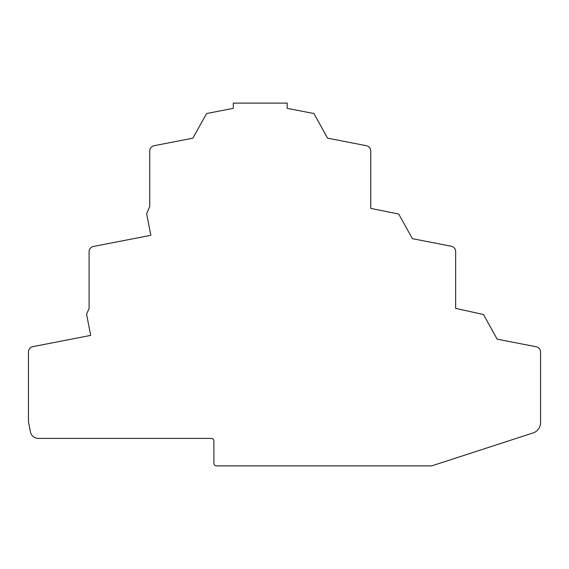 <?xml version="1.0" encoding="UTF-8"?>
<svg xmlns="http://www.w3.org/2000/svg" width="569" height="569" viewBox="0 0 569 569"><rect width="100%" height="100%" fill="white"/><g stroke="black" fill="none" stroke-linecap="round" stroke-linejoin="round"><path stroke-width="0.85" d="M431.665 465.89L533.103 432.931A10.783 10.783 0 0 0 540.55 422.682L540.55 352.04A5.391 5.391 0 0 0 536.19 346.749L497.164 339.167L483.522 314.55L455.648 308.384L455.648 251.519A5.391 5.391 0 0 0 451.288 246.228L412.361 238.66L398.72 214.044L370.746 208.389L370.746 150.998A5.391 5.391 0 0 0 366.386 145.707L327.566 138.16L313.917 113.544L287.196 108.345L287.196 103.11L233.29 103.11L233.29 108.345L206.568 113.544L192.919 138.16L154.099 145.707A5.391 5.391 0 0 0 149.739 150.998L149.739 206.604L146.631 213.588L150.849 235.303L93.458 246.455A5.391 5.391 0 0 0 89.091 251.747L89.091 308.49L86.559 314.188L90.684 335.404L32.81 346.656A5.391 5.391 0 0 0 28.45 351.948L28.45 421.757L30.413 431.857A8.087 8.087 0 0 0 38.351 438.4L211.191 438.4A2.696 2.696 0 0 1 213.887 441.096L213.887 463.194A2.696 2.696 0 0 0 216.583 465.89L431.665 465.89"/></g></svg>

